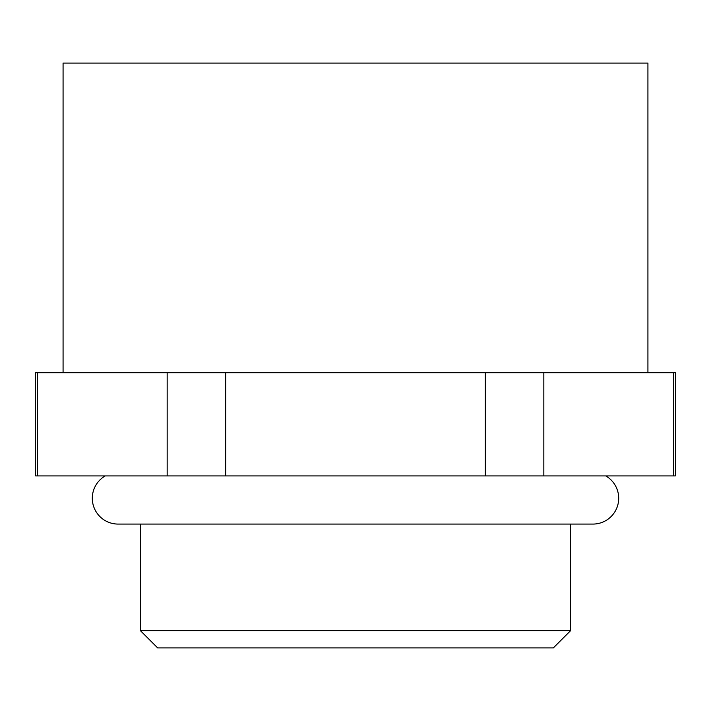 <?xml version="1.0" encoding="UTF-8"?>
<svg xmlns="http://www.w3.org/2000/svg" width="711" height="711" viewBox="0 0 711 711"><rect width="100%" height="100%" fill="white"/><g stroke="black" fill="none" stroke-linecap="round" stroke-linejoin="round"><path stroke-width="1.07" d="M105.246 475.908A25.8 25.8 0 0 0 118.115 524.078L592.885 524.078A25.8 25.8 0 0 0 605.754 475.908M570.524 630.728L553.318 647.925L157.682 647.925L140.476 630.728L570.524 630.728L570.524 524.078M647.925 372.697L647.925 63.075L63.075 63.075L63.075 372.697M167.165 372.697L167.165 475.908L35.55 475.908L35.55 372.697L675.45 372.697L675.45 475.908L543.835 475.908L543.835 372.697M140.476 630.728L140.476 524.078M485.32 372.697L485.32 475.908L543.835 475.908M485.32 475.908L225.68 475.908L225.68 372.697M167.165 475.908L225.68 475.908M673.664 372.697L673.664 475.908M37.336 475.908L37.336 372.697"/></g></svg>
